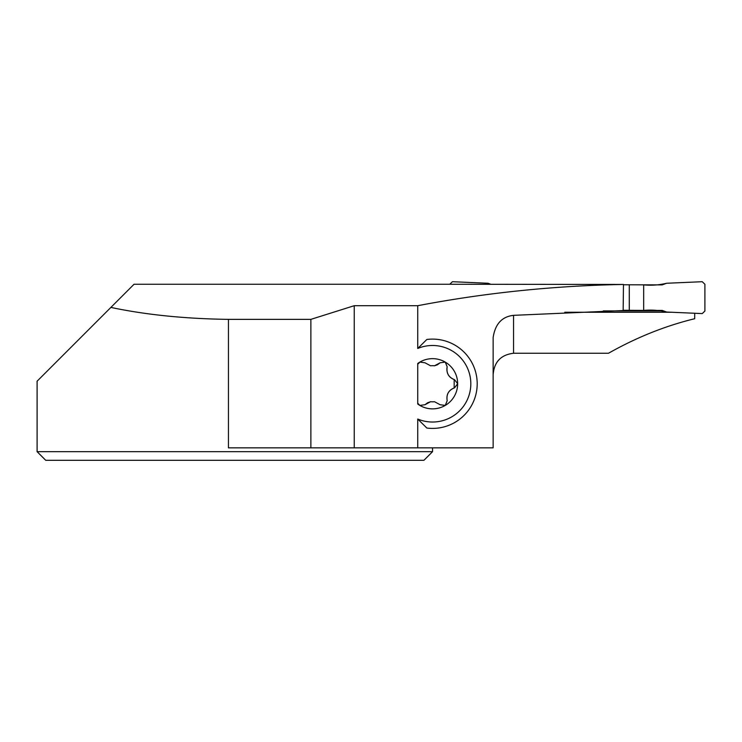 <?xml version="1.0" encoding="UTF-8"?>
<svg xmlns="http://www.w3.org/2000/svg" width="742" height="742" viewBox="0 0 742 742"><rect width="100%" height="100%" fill="white"/><g stroke="black" fill="none" stroke-linecap="round" stroke-linejoin="round"><path stroke-width="1.11" d="M623.475 284.77L662.142 284.891L666.631 283.258L702.238 281.71L704.9 284.251L704.9 311.046L702.238 313.588L666.631 312.039L702.238 313.588L704.9 311.046L704.9 284.251L702.238 281.71L666.631 283.258C659.202 285.058 651.541 285.605 643.666 284.891L643.666 310.406C651.541 309.692 659.202 310.239 666.631 312.039L662.142 310.406L643.666 310.406L643.666 284.891M603.283 310.907L663.534 310.907M623.15 310.277L643.666 310.406M629.29 284.77L629.29 310.277M623.475 284.455C553.68 285.744 485.101 292.83 417.737 305.704L417.737 348.471L426.845 339.474A44.65 44.65 0 0 1 477.199 383.753A44.65 44.65 0 0 1 426.845 428.041L417.737 419.045L417.737 447.853L493.142 447.853L493.142 337.564C495.155 324.022 501.963 316.611 513.557 315.341L623.15 310.546L623.475 284.455L449.773 284.26L452.435 281.71L488.041 283.258L490.777 284.26M493.142 374.756C494.116 361.938 500.915 354.778 513.557 353.257L608.477 353.257C636.627 337.36 665.37 325.849 694.697 318.726L694.697 313.263M110.28 308.023L134.052 284.251L449.773 284.251M432.549 447.853L432.549 451.674L37.1 451.674L45.716 460.29L37.1 451.674L37.1 381.202L110.883 307.42C145.803 314.793 184.99 318.782 228.443 319.366L310.87 319.366L354.24 305.704L354.24 447.853L310.87 447.853L310.87 319.366M417.737 305.704L354.24 305.704M671.464 312.252L564.792 312.252M417.737 363.478A25.107 25.107 0 0 1 419.851 362.096L418.21 363.84L417.737 363.478L417.737 404.038L418.21 403.667L419.851 405.42A25.107 25.107 0 0 1 417.737 404.038M445.506 362.254L445.246 362.096A25.107 25.107 0 0 1 445.246 405.42L440.099 404.724L434.497 401.71A18.068 18.068 0 0 1 430.601 401.71L427.763 402.683M427.661 402.73L424.999 404.724L430.601 401.71M454.178 387.927C448.474 390.338 446.146 394.596 447.185 400.699C446.174 394.429 448.641 390.125 454.568 387.816A10.536 10.536 0 0 0 454.178 387.927L454.178 379.579A10.536 10.536 0 0 0 454.568 379.7C448.65 377.4 446.183 373.105 447.185 366.808L446.953 367.902M446.934 368.051C446.563 373.643 448.975 377.483 454.178 379.579M437.437 364.776L440.099 362.792L445.246 362.096A25.107 25.107 0 0 0 419.851 362.096L424.999 362.792L430.601 365.797A18.068 18.068 0 0 1 434.497 365.797L437.344 364.823M228.443 319.366L228.443 447.853L310.87 447.853M447.185 400.699L445.246 405.42A25.107 25.107 0 0 1 419.851 405.42L424.999 404.724M417.737 419.045A38.269 38.269 0 0 0 470.818 383.753A38.269 38.269 0 0 0 417.737 348.471M417.737 447.853L354.24 447.853M432.549 451.674L423.932 460.29L45.716 460.29M430.601 365.797L424.999 362.792M454.568 379.7L457.656 383.753A4.211 4.211 0 0 0 457.656 383.753L454.568 387.816M434.497 401.71L440.099 404.724M440.099 362.792L434.497 365.797M445.246 362.096L447.185 366.808M513.557 315.341L513.557 353.257"/></g></svg>
